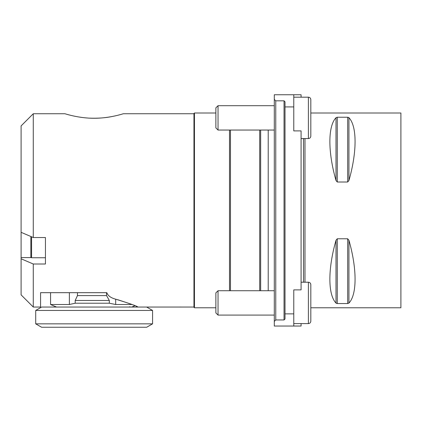 <?xml version="1.0" encoding="UTF-8"?>
<svg xmlns="http://www.w3.org/2000/svg" width="422" height="422" viewBox="0 0 422 422"><rect width="100%" height="100%" fill="white"/><g stroke="black" fill="none" stroke-linecap="round" stroke-linejoin="round"><path stroke-width="0.63" d="M229.505 290.732L229.505 130.05M215.869 307.775L194.447 307.775L194.447 113.006L215.869 113.006M285.014 106.919L285.014 101.807L284.038 100.832L275.761 100.832L274.3 99.37L274.3 94.75L293.775 94.75L293.775 106.919L285.014 106.919L285.014 313.862L293.775 313.862L293.775 326.037L301.081 326.037L301.081 323.6L308.387 323.6L308.387 282.212C309.864 282.355 310.676 283.167 310.819 284.65L310.819 321.168C310.676 322.645 309.864 323.458 308.387 323.6C309.864 323.458 310.676 322.645 310.819 321.168M293.775 326.037L274.3 326.037L274.3 321.411L275.761 319.95L284.038 319.95L285.014 318.974L285.014 313.862M274.3 99.37L274.3 321.411M293.775 94.75L301.081 94.75L301.081 97.181L308.387 97.181C309.864 97.324 310.676 98.136 310.819 99.618L310.819 109.878M293.775 313.862L293.775 289.882L301.081 289.882L301.081 130.899L293.775 130.899L293.775 106.919M303.513 282.212L303.513 138.569M230.475 290.732L230.475 130.05M259.694 290.732L259.694 130.05M260.664 290.732L260.664 130.05M284.038 319.95L284.038 100.832L285.014 101.807M194.447 307.775L193.956 307.29L193.956 113.492L194.447 113.006M275.761 100.832L275.761 319.95M310.819 294.572L310.819 284.65M218.037 290.732L215.869 292.9L215.869 312.913L218.037 315.081L274.3 315.081L218.037 315.081L218.037 290.732L274.3 290.732M310.819 109.462L310.819 136.137C310.676 137.614 309.864 138.427 308.387 138.569L308.387 97.181C309.864 97.324 310.676 98.136 310.819 99.618M215.869 107.868L218.037 105.7L215.869 107.868L215.869 127.882L218.037 130.05L274.3 130.05M218.037 105.7L274.3 105.7L218.037 105.7L218.037 130.05M77.453 295.6L75.206 300.475L109.319 300.475L106.55 295.6L77.453 295.6L77.453 292.683L106.819 292.683L40.575 292.683L40.575 307.047L33.275 307.047L33.275 264.008L45.444 264.008L45.444 237.533L33.275 237.533L21.1 232.316L21.1 294.873L33.275 307.047M115.686 299.187L115.686 304.505L109.319 303.218L75.206 303.218L69.372 304.505L69.372 292.683M75.206 303.218L75.206 300.475M115.686 304.505L132.033 304.505M50.561 292.683L50.561 304.505L69.372 304.505M106.55 295.6L106.55 292.683M109.319 300.475L109.319 303.218M117.738 299.715C130.941 303.998 137.677 306.446 137.952 307.042C137.002 306.092 129.723 303.508 116.103 299.298C111.007 298.011 107.911 295.806 106.819 292.683M146.666 307.047L152.569 310.455L35.706 310.455L41.609 307.047L193.956 307.047M136.359 306.33L137.588 306.878M21.1 232.316L21.1 125.909L33.275 113.74L33.275 237.533M74.288 116.145L77.891 116.836M77.975 116.852L82.897 117.574M84.405 117.743L88.251 118.07M89.016 118.118C97.788 118.466 105.632 117.907 112.553 116.435M193.956 113.74L123.356 113.74C123.667 113.587 109.862 118.35 94.148 118.26C78.445 118.355 64.603 113.587 64.925 113.74L33.275 113.74M21.1 258.797L33.275 264.008M31.571 236.8L31.571 257.736L30.838 257.003L30.838 237.148M123.667 327.25L41.609 327.25L35.706 323.843L152.569 323.843L146.666 327.25L123.667 327.25M310.819 307.775L400.9 307.775L400.9 113.006L310.819 113.006M336.002 240.282L336.002 303.075C327.825 294.551 327.825 268.84 336.002 240.282L337.268 238.773L347.67 238.773L348.936 240.282C357.112 268.84 357.112 294.551 348.936 303.075L347.67 303.55L337.268 303.55L336.002 303.075L336.413 303.376M336.002 180.505C327.825 151.946 327.825 126.231 336.002 117.706L337.268 117.237L347.67 117.237L348.936 117.706C357.112 126.231 357.112 151.946 348.936 180.505L347.67 182.009L337.268 182.009L336.002 180.505L336.002 117.706M348.936 180.505L348.936 117.706L348.525 117.406M181.096 307.016L179.128 307.047M31.122 257.584L21.1 257.584M304.974 282.212L304.974 138.569M348.936 240.282L348.936 303.075M347.67 238.773L347.67 303.55M337.268 238.773L337.268 303.55M337.268 117.237L337.268 182.009M347.67 117.237L347.67 182.009M293.775 323.6L308.387 323.6M301.081 282.212L308.387 282.212M215.869 312.913L218.037 315.081M301.081 138.569L308.387 138.569M293.775 97.181L308.387 97.181M56.527 307.047L50.561 304.505M131.748 307.047L134.977 305.728M45.444 257.736L31.571 257.736M35.706 310.455L35.706 323.843M152.569 310.455L152.569 323.843M130.751 307.047L129.438 306.805M268.213 290.732L268.213 130.05"/></g></svg>
